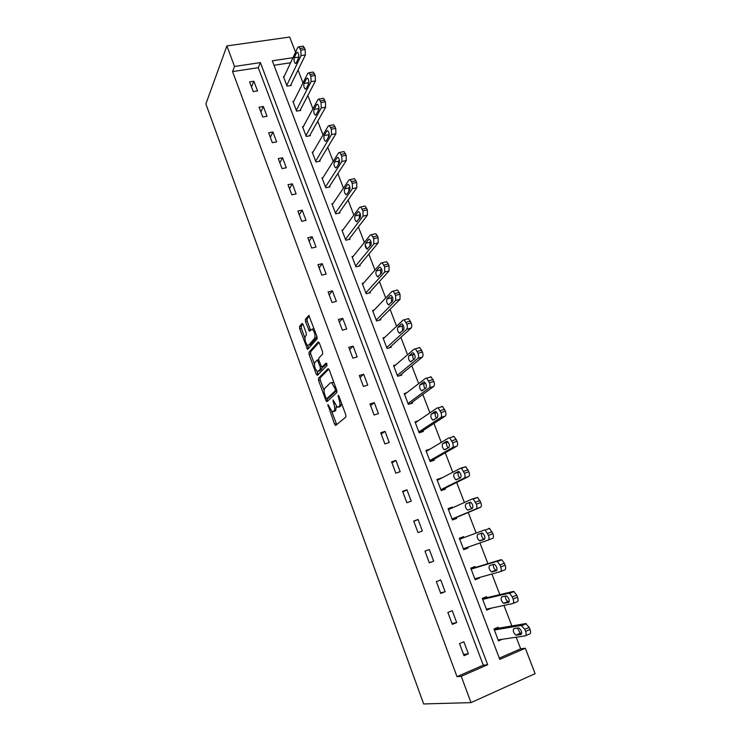 <?xml version="1.0" encoding="UTF-8"?>
<svg xmlns="http://www.w3.org/2000/svg" width="741" height="741" viewBox="0 0 741 741"><rect width="100%" height="100%" fill="white"/><g stroke="black" fill="none" stroke-linecap="round" stroke-linejoin="round"><path stroke-width="1.11" d="M327.855 404.521L334.534 424.158L335.71 425.417L345.843 417.026L345.778 414.784L338.915 396.129L338.063 395.268L338.998 399.251C340.138 402.743 340.221 405.132 339.248 406.429L337.275 407.226L333.135 399.945L333.811 403.882C334.932 407.328 335.015 409.68 334.071 410.94L332.172 411.718L327.855 404.521M303.106 324.521L302.004 323.465L299.549 326.494L299.67 328.735L307.552 349.4L317.102 338.924L317 336.618L308.858 315.407L305.394 319.278L305.505 321.566L309.368 331.181L312.294 329.143C314.749 331.977 315.527 335.052 314.619 338.368L308.58 345.269L307.635 345.408C305.246 342.638 304.477 339.628 305.32 336.358L306.302 335.201L306.19 332.941L303.106 324.521M234.536 66.468L226.894 45.923L205.878 103.953L423.657 703.95L471.017 702.625L461.235 676.311L487.671 664.723L260.406 62.587L234.536 66.468L232.563 71.581L457.012 676.663L461.235 676.311M318.482 378.29L318.584 380.494L325.864 400.409L327.013 401.622L336.849 392.591L336.775 390.322L329.217 369.815L328.041 368.638L318.482 378.29L320.149 377.817L320.251 380.013L324.104 390.563M316.287 374.196L309.08 354.485L308.969 352.262L318.204 341.916L319.362 343.037L322.548 351.706L322.65 353.994L318.778 358.135L318.88 360.395L321.761 367.277L326.197 363.034L327.087 365.452L317.407 375.354L316.287 374.196L317.945 373.723L317.083 371.343M457.012 676.663L483.262 665.177L258.257 67.672L232.563 71.581M468.395 653.821L463.875 641.762L459.513 643.614L464.023 655.692L468.395 653.821L463.56 654.442M456.688 622.579L452.223 610.667L447.86 612.446L452.325 624.385L456.688 622.579L452.001 623.514M445.128 591.707L440.71 579.925L436.347 581.629L440.765 593.439L445.128 591.707L440.571 592.939M433.689 561.187L429.326 549.535L424.973 551.174L429.335 562.845L433.689 561.187L429.28 562.706M422.389 531.01L418.072 519.487L413.719 521.062L418.026 532.603L422.389 531.01M411.209 501.166L406.948 489.782L402.595 491.292L406.855 502.704L411.209 501.166M400.159 471.665L395.944 460.411L391.591 461.856L395.805 473.138L400.159 471.665M389.229 442.497L385.061 431.364L380.717 432.744L384.885 443.905L389.229 442.497M378.419 413.654L374.298 402.641L369.963 403.956L374.085 414.997L378.419 413.654M367.74 385.125L363.655 374.233L359.32 375.492L363.396 386.404L367.74 385.125M357.171 356.903L353.133 346.14L348.798 347.334L352.836 358.125L357.171 356.903M346.714 328.995L342.722 318.343L338.396 319.491L342.388 330.162L346.714 328.995M336.368 301.392L332.422 290.861L328.106 291.945L332.051 302.504L336.368 301.392M326.142 274.087L322.242 263.666L317.926 264.694L321.826 275.143L326.142 274.087M316.027 247.077L312.165 236.768L307.848 237.741L311.711 248.078L316.027 247.077M306.014 220.355L302.189 210.157L297.882 211.074L301.707 221.3L306.014 220.355M296.113 193.92L292.325 183.824L288.027 184.694L291.806 194.809L296.113 193.92M286.313 167.753L282.571 157.768L278.273 158.593L282.015 168.596L286.313 167.753M276.615 141.874L272.91 131.991L268.622 132.759L272.317 142.661L276.615 141.874M267.019 116.263L263.351 106.482L259.072 107.204L262.731 116.995L267.019 116.263M257.525 90.911L253.894 81.232L249.615 81.908L253.246 91.606L257.525 90.911M499.304 658.156L520.664 648.81L516.199 637.214M511.864 625.941L503.973 605.425M499.823 594.625L491.894 574.006M487.911 563.66L479.946 542.949M476.139 533.066L468.219 512.466M464.385 502.5L456.678 482.456M452.76 472.276L445.258 452.779M441.265 442.396L433.976 423.435M429.91 412.857L422.815 394.416M418.674 383.653L411.783 365.73M407.569 354.772L400.872 337.359M396.583 326.225L390.072 309.303M385.728 297.984L379.401 281.552M374.983 270.057L368.842 254.098M367.758 248.92L366.925 249.115L370.833 245.169C371.565 242.946 371.121 240.992 369.49 239.287L368.638 239.482L365.572 243.28C364.859 245.493 365.313 247.438 366.925 249.115L365.183 244.576M364.359 242.446L358.403 226.95M356.393 221.735L360.172 217.539C360.876 215.298 360.441 213.343 358.857 211.685L358.005 211.907L355.041 215.909C354.355 218.141 354.8 220.077 356.356 221.716L357.162 221.531M353.855 215.131L348.075 200.098M343.463 188.112L337.85 173.524M333.181 161.39L327.744 147.237M323.011 134.945L317.741 121.228M312.952 108.797L307.839 95.496M303.004 82.918L298.049 70.034M290.602 62.753L274.003 65.282M498.573 628.22L498.193 627.229L493.969 629.026L498.489 640.891L502.213 639.288M486.902 597.672L486.531 596.69L482.298 598.422L486.772 610.149L490.931 608.204M475.37 567.467L475 566.504L470.767 568.152L475.185 579.758L479.418 578.073L479.223 577.554M463.959 537.596L463.597 536.651L459.364 538.235L463.736 549.702L467.96 548.09L467.645 547.256M452.556 507.761L452.316 507.122L448.092 508.65L452.418 519.987L456.641 518.441L456.28 517.496M441.284 478.251L436.94 479.39L441.219 490.607L445.443 489.125L445.082 488.189M429.789 460.624L452.51 447.592C453.418 446.786 453.464 445.174 452.649 442.757L449.713 437.903L448.759 437.903L426.27 451.38L430.132 449.065L425.918 450.463L430.141 461.55L434.365 460.124L434.013 459.207M418.183 420.842L415.016 421.842L419.193 432.818L423.407 431.447L423.055 430.54M406.753 392.776L404.225 393.545L408.365 404.391L412.57 403.085L412.228 402.187M395.657 364.942L393.554 365.554L397.648 376.28L401.863 375.039L401.52 374.14M384.801 337.359L383.004 337.859L387.052 348.474L391.257 347.288L390.924 346.399M374.14 310.053L372.566 310.47L376.567 320.964L380.772 319.834L380.439 318.963M363.636 283.016L362.238 283.368L366.202 293.76L370.398 292.676L370.065 291.815M353.272 256.256L352.021 256.553L355.939 266.834L360.135 265.815L359.811 264.954M343.046 229.775L341.916 230.034L345.788 240.195L349.984 239.232L349.659 238.38M332.95 203.562L331.912 203.784L335.747 213.843L339.934 212.926L339.61 212.093M322.974 177.618L322.011 177.812L325.808 187.769L329.995 186.899L329.671 186.074M313.11 151.942L312.22 152.109L315.972 161.964L320.149 161.149L319.834 160.325M303.356 126.526L302.523 126.674L306.246 136.427L310.414 135.659L310.108 134.843M293.714 101.369L292.936 101.498L296.613 111.15L300.781 110.437L300.476 109.631M284.164 76.471L283.442 76.592L287.082 86.141L291.241 85.465L290.935 84.669M226.894 45.923L289.685 37.05L295.539 52.222M520.664 648.81L525.323 648.227L535.122 673.643L471.017 702.625M292.973 57.696L272.299 60.799L499.786 659.416L525.323 648.227M483.262 665.177L487.671 664.723M258.257 67.672L260.406 62.587M491.005 608.398L486.476 609.361M479.418 578.073L475.018 579.305M467.96 548.09L463.69 549.572M418.072 519.487L413.849 521.405M452.316 507.122L448.212 508.956M406.948 489.782L402.854 491.978M441.164 477.936L437.181 480.011M395.944 460.411L391.97 462.875M385.061 431.364L381.217 434.096M374.298 402.641L370.583 405.623M363.655 374.233L360.061 377.475M353.133 346.14L349.659 349.622M342.722 318.343L339.359 322.076M332.422 290.861L329.18 294.825M322.242 263.666L319.102 267.862M312.165 236.768L309.136 241.186M302.189 210.157L299.271 214.797M292.325 183.824L289.518 188.677M282.571 157.768L279.857 162.835M272.91 131.991L270.308 137.261M263.351 106.482L260.851 111.956M253.894 81.232L251.486 86.91M334.274 411.348L333.255 411.653M336.275 406.346L335.756 410.431L334.932 411.153M339.406 406.865L338.405 407.161M341.638 403.539L340.1 406.652M331.727 411.403L336.701 424.593M328.847 369.055L320.149 377.817M327.05 398.602L327.948 400.761M325.92 397.861L326.725 398.704L335.34 390.72L335.284 389.136L331.709 382.662L330.542 382.754L324.725 388.358C323.826 389.673 323.919 392.017 325.021 395.398L325.92 397.861M328.244 398.25L326.725 398.704M336.812 390.433L328.393 398.204M333.885 382.495L331.885 382.606M314.379 363.961L310.748 354.022L309.08 354.485M319.065 342.398L310.636 351.808L310.748 354.022M323.548 366.841L326.911 363.581M314.86 362.33C313.971 365.563 314.758 368.601 317.231 371.436L318.158 371.334L320.334 369.092L320.232 366.851L317.37 359.987L314.86 362.33M319.139 371.056L318.158 371.334M322.15 367.23L322.02 368.62L319.834 370.861M318.621 359.635L317.37 359.987M317.945 373.723L318.297 374.446M309.479 345.028L308.58 345.269M316.815 336.136L316.314 337.915L310.257 344.815M314.101 328.754L312.859 328.995M309.368 316.018L307.08 318.834L307.191 321.131L310.562 330.162M307.58 345.371L308.738 348.4M302.874 324.012L301.216 326.059L301.337 328.3L304.866 337.952M494.34 630.007L521.238 625.469L524.813 629.304L525.619 631.397C526.481 633.944 526.36 635.435 525.258 635.871L498.109 639.9M494.034 628.998L525.638 623.589L529.222 627.414L530.028 629.489C530.889 632.036 530.76 633.527 529.658 633.963L525.665 635.695M517.505 628.072L520.21 633.268L521.747 633.203M518.468 627.914L513.874 628.674C512.689 630.526 513.346 632.684 515.866 635.139L521.016 634.528C522.238 632.666 521.571 630.498 519.024 628.007L518.468 627.914M482.669 599.395L508.798 593.272L509.558 593.374L512.29 596.94L513.087 599.006C513.939 601.535 513.837 603.054 512.772 603.545L486.402 609.167M482.419 598.728L513.198 591.466L513.967 591.568L516.709 595.125L517.505 597.181C518.348 599.71 518.237 601.22 517.172 601.72L513.059 603.424M505.353 596.079C505.371 598.469 506.233 600.284 507.928 601.525L509.317 601.433M506.112 595.903L501.657 596.931C500.518 598.811 501.157 600.951 503.584 603.322L508.641 602.433C509.817 600.543 509.178 598.395 506.714 595.977L506.112 595.903M471.137 569.125L496.507 561.456L497.313 561.548L499.925 564.975L500.712 567.013C501.555 569.514 501.462 571.052 500.425 571.617L474.824 578.786M471.007 568.782L500.907 559.733L501.713 559.816L504.334 563.225L505.121 565.263C505.964 567.763 505.871 569.292 504.825 569.857L500.592 571.543M493.404 564.42C493.154 566.791 493.951 568.708 495.785 570.162L496.979 570.07M493.914 564.262L489.588 565.559C488.486 567.476 489.097 569.588 491.44 571.885L496.405 570.727C497.544 568.801 496.924 566.67 494.543 564.336L493.914 564.262M484.355 530.019L459.726 539.17L484.355 530.019L485.207 530.093L488.486 535.391C489.319 537.873 489.236 539.429 488.236 540.059L463.375 548.748M481.807 533.02C481.011 535.178 481.678 537.225 483.79 539.17L484.642 539.152M488.754 528.37L489.606 528.435L492.895 533.715C493.728 536.197 493.636 537.753 492.635 538.374L488.236 540.059M481.854 533.001L477.658 534.548C476.593 536.503 477.185 538.587 479.455 540.819L484.318 539.383C485.411 537.429 484.818 535.326 482.521 533.057L481.854 533.001M452.13 519.246L480.576 507.27C481.557 506.575 481.631 505.001 480.807 502.546L477.639 497.415L472.471 498.915M448.453 509.595L472.35 498.952L473.24 499.008L476.398 504.149C477.223 506.612 477.158 508.187 476.185 508.872L452.056 519.043M470.637 502.148L465.857 503.908C464.839 505.881 465.413 507.955 467.599 510.123L472.369 508.419C473.425 506.427 472.851 504.343 470.637 502.148L470.202 502.333C469.173 504.315 469.748 506.381 471.943 508.539L472.017 508.567M441.052 490.181L468.673 476.519C469.618 475.768 469.683 474.175 468.858 471.739L465.811 466.765L460.726 468.173M437.301 480.325L460.485 468.256L461.411 468.275L464.459 473.267C465.274 475.713 465.218 477.306 464.274 478.056L440.858 489.671M459.188 471.776L458.549 472.11C457.549 473.851 458.021 475.852 459.966 478.102M458.16 471.572L454.205 473.61C453.214 475.62 453.779 477.676 455.891 479.77L460.569 477.806C461.578 475.787 461.022 473.721 458.883 471.591L458.336 471.508M430.104 461.439L456.901 446.128C457.808 445.313 457.864 443.702 457.058 441.293L454.113 436.458L453.149 436.458M447.805 441.766L447.018 442.229C446.073 443.776 446.452 445.693 448.148 447.981M446.517 441.386L442.683 443.664C441.729 445.702 442.275 447.74 444.313 449.778L448.898 447.545C449.87 445.508 449.333 443.451 447.268 441.386L446.786 441.293M419.925 432.577L445.258 416.09C446.147 415.219 446.193 413.589 445.387 411.199L442.544 406.503L441.562 406.531M415.358 422.759L437.171 407.911L438.153 407.883L440.988 412.598C441.793 414.988 441.756 416.618 440.876 417.489L418.841 431.901M436.495 412.107L435.625 412.691C434.735 414.099 435.032 415.933 436.514 418.193M435.004 411.542L431.29 414.062C430.373 416.118 430.901 418.146 432.874 420.119L437.357 417.637C438.301 415.571 437.774 413.534 435.773 411.524L435.375 411.431M409.847 403.938L433.754 386.394C434.615 385.468 434.643 383.819 433.846 381.448L431.114 376.882L430.095 376.947M404.567 394.444L425.714 378.262L426.723 378.197L429.456 382.782C430.252 385.153 430.225 386.802 429.372 387.728L408.013 403.484M425.278 382.782L424.361 383.477C423.528 384.774 423.759 386.533 425.056 388.738M423.63 382.05L420.027 384.792C419.147 386.876 419.665 388.886 421.564 390.803L425.955 388.071C426.862 385.978 426.344 383.949 424.417 382.004L424.084 381.911M399.621 375.696L422.389 357.042C423.213 356.06 423.241 354.393 422.444 352.04L419.804 347.603L418.767 347.696M393.897 366.443L414.386 348.946L415.414 348.854L418.054 353.309C418.841 355.661 418.832 357.329 418.007 358.311L397.306 375.381M414.173 353.8L413.219 354.606C412.45 355.81 412.626 357.477 413.747 359.617M412.385 352.892L408.893 355.847C408.05 357.968 408.541 359.959 410.384 361.83L414.682 358.839C415.544 356.717 415.053 354.707 413.191 352.818L412.922 352.735M389.358 347.825L411.144 328.013C411.95 326.985 411.959 325.299 411.172 322.974L408.615 318.649L407.569 318.787M383.347 338.739L403.197 319.973L404.234 319.843L406.781 324.178C407.569 326.512 407.559 328.189 406.772 329.226L386.709 347.585M403.169 325.142L402.206 326.049L402.585 330.819M401.261 324.058L397.88 327.235C397.065 329.375 397.556 331.357 399.334 333.172L403.53 329.94C404.364 327.791 403.882 325.799 402.076 323.956L401.881 323.882M379.123 320.279L400.029 299.318L400.029 294.233L397.556 290.027L396.491 290.194M372.899 311.34L392.119 291.324L393.184 291.157L395.648 295.372L395.657 300.466L376.233 320.093M392.276 296.817L391.313 297.817L391.563 302.337M390.266 295.548L386.987 298.938C386.209 301.105 386.682 303.069 388.404 304.838L392.508 301.365C393.314 299.197 392.841 297.206 391.1 295.418L390.961 295.363M368.944 293.056L389.044 270.947L389.006 265.815L388.312 264L386.626 261.712L385.542 261.925M362.571 284.229L381.17 262.99L382.245 262.786L384.625 266.89L384.672 272.04L365.869 292.89M381.485 268.816L380.541 269.891L380.679 274.151M379.392 267.353L376.224 270.956C375.474 273.142 375.937 275.096 377.604 276.819L381.615 273.114C382.375 270.919 381.921 268.946 380.235 267.195L380.161 267.168M358.829 266.13L378.169 242.9L378.114 237.713L377.419 235.916L375.807 233.721L374.714 233.971M352.345 257.414L370.352 234.98L371.436 234.73L373.733 238.732L373.807 243.928L355.615 265.973M370.806 241.14L369.889 242.27L369.926 246.281M348.798 239.5L367.425 215.149L367.341 209.925L365.109 206.035L364.053 206.267M342.24 230.877L359.644 207.276L360.737 206.989L362.97 210.889L363.062 216.122L345.463 239.352M360.228 213.779L359.348 214.955L359.311 218.697M338.859 213.167L356.801 187.714L356.68 182.443L354.522 178.655L353.522 178.859M332.227 204.618L349.057 179.887L350.16 179.544L352.318 183.351L352.438 188.631L335.423 213M349.761 186.732L348.928 187.936L348.816 191.4M347.492 184.648L344.621 188.835C343.972 191.095 344.398 193.021 345.908 194.614L346.751 194.364L349.632 190.215C350.308 187.945 349.882 186 348.353 184.389L347.492 184.648L348.455 184.444M328.995 187.102L346.288 160.584L346.149 155.267L344.046 151.572L343.092 151.757M322.326 178.637L338.591 152.785L339.693 152.414L341.786 156.119L341.934 161.436L325.494 186.936M339.397 160L338.618 161.214L338.442 164.382M337.09 157.676L334.321 162.057C333.691 164.335 334.117 166.253 335.58 167.809L336.423 167.531L339.211 163.187C339.85 160.899 339.434 158.963 337.952 157.379L337.09 157.676L338.109 157.481M319.232 161.325L335.895 133.741L335.729 128.388L333.691 124.775L332.774 124.942M312.535 152.924L328.235 125.989L329.337 125.562L331.366 129.184L331.542 134.547L315.657 161.14M329.124 133.575L328.198 137.631M326.8 131L324.123 135.566C323.53 137.863 323.937 139.771 325.364 141.299L326.207 140.975L328.902 136.446C329.513 134.14 329.097 132.213 327.661 130.666L326.8 131L327.874 130.805M309.562 135.816L325.605 107.195L325.419 101.804L323.447 98.275L322.576 98.423M302.837 127.489L317.991 99.479L319.093 99.016L321.057 102.545L321.261 107.945L305.931 135.612M318.963 107.473L318.074 111.131M316.62 104.611L314.036 109.362C313.471 111.678 313.878 113.577 315.258 115.068L316.101 114.716L318.695 110.001C319.278 107.677 318.88 105.75 317.481 104.249L316.62 104.611L317.741 104.425M299.985 110.566L315.434 80.936L315.221 75.508L313.304 72.062L312.47 72.192M293.241 102.304L307.858 73.266L308.96 72.748L310.868 76.193L311.1 81.64L296.307 110.344M308.886 81.686L308.071 84.891M306.552 78.509L304.06 83.437C303.523 85.771 303.921 87.66 305.255 89.115L306.098 88.735L308.608 83.844C309.164 81.491 308.765 79.583 307.413 78.111L306.552 78.509L307.71 78.324M290.491 85.586L305.375 54.964L305.135 49.49L303.273 46.127L302.485 46.238M283.738 77.379L297.836 47.322L298.938 46.757L300.781 50.129L301.041 55.612L286.776 85.345M298.91 56.223L298.188 58.863M296.585 52.685L294.186 57.779C293.677 60.141 294.066 62.022 295.363 63.448L296.205 63.022L298.623 57.965C299.151 55.594 298.762 53.685 297.456 52.24L296.585 52.685L297.789 52.509M328.819 405.781L327.92 406.049M339.072 396.565L338.118 396.852M333.867 401.242L332.95 401.52M335.756 410.431L334.071 410.94M334.747 403.604L333.811 403.882M340.953 405.92L339.248 406.429M339.952 398.964L338.998 399.251M336.201 423.639L334.534 424.158M327.531 399.918L325.864 400.409M320.251 380.013L318.584 380.494M336.766 390.303L335.34 390.72M336.229 388.858L335.284 389.136M335.303 386.339L334.348 386.617M310.636 351.808L308.969 352.262M323.817 366.767L322.122 367.24M322.02 368.62L320.334 369.092M321.186 366.582L320.232 366.851M319.075 360.913L318.148 361.163M316.314 337.915L314.619 338.368M310.303 329.597L308.617 330.041M307.191 321.131L305.505 321.566M307.08 318.834L305.394 319.278M308.469 347.798L306.802 348.251M301.337 328.3L299.67 328.735M301.216 326.059L299.549 326.494M521.238 625.469L525.638 623.589M525.619 631.397L530.028 629.489M524.813 629.304L529.222 627.414M520.747 633.36L516.394 635.232M508.798 593.272L513.198 591.466M513.087 599.006L517.505 597.181M512.29 596.94L516.709 595.125M508.502 601.609L504.149 603.406M496.507 561.456L500.907 559.733M500.712 567.013L505.121 565.263M499.925 564.975L504.334 563.225M496.396 570.237L492.052 571.959M488.486 535.391L492.895 533.715M487.708 533.381L492.117 531.705M484.438 539.226L480.094 540.884M476.185 508.872L480.576 507.27M476.398 504.149L480.807 502.546M475.629 502.157L480.038 500.564M470.202 502.333L465.857 503.908M464.274 478.056L468.673 476.519M464.459 473.267L468.858 471.739M463.699 471.304L468.099 469.775M458.549 472.11L454.205 473.61M452.51 447.592L456.901 446.128M452.649 442.757L457.058 441.293M451.899 440.812L456.299 439.348M447.018 442.229L442.683 443.664M440.876 417.489L445.258 416.09M440.988 412.598L445.387 411.199M440.247 410.671L444.637 409.282M435.625 412.691L431.29 414.062M429.372 387.728L433.754 386.394M429.456 382.782L433.846 381.448M428.724 380.883L433.115 379.559M424.361 383.477L420.027 384.792M418.007 358.311L422.389 357.042M418.054 353.309L422.444 352.04M417.331 351.429L421.722 350.169M413.219 354.606L408.893 355.847M406.772 329.226L411.144 328.013M406.781 324.178L411.172 322.974M406.068 322.316L410.458 321.122M402.206 326.049L397.88 327.235M395.657 300.466L400.029 299.318M395.648 295.372L400.029 294.233M394.934 293.538L399.316 292.399M391.313 297.817L386.987 298.938M384.672 272.04L389.044 270.947M384.625 266.89L389.006 265.815M383.931 265.074L388.312 264M380.541 269.891L376.224 270.956M373.807 243.928L378.169 242.9M373.733 238.732L378.114 237.713M373.038 236.935L377.419 235.916M369.481 239.287L368.638 239.482M369.889 242.27L365.572 243.28M363.062 216.122L367.425 215.149M362.97 210.889L367.341 209.925M362.284 209.11L366.656 208.156M358.913 211.713L358.005 211.907M359.348 214.955L355.041 215.909M352.438 188.631L356.801 187.714M352.318 183.351L356.68 182.443M351.632 181.591L356.004 180.693M348.928 187.936L344.621 188.835M341.934 161.436L346.288 160.584M341.786 156.119L346.149 155.267M341.11 154.378L345.473 153.535M338.618 161.214L334.321 162.057M331.542 134.547L335.895 133.741M331.366 129.184L335.729 128.388M330.699 127.471L335.062 126.674M328.42 134.779L324.123 135.566M321.261 107.945L325.605 107.195M321.057 102.545L325.419 101.804M320.399 100.85L324.762 100.109M318.334 108.621L314.036 109.362M311.1 81.64L315.434 80.936M310.868 76.193L315.221 75.508M310.22 74.517L314.564 73.831M308.349 82.742L304.06 83.437M301.041 55.612L305.375 54.964M300.781 50.129L305.135 49.49M300.142 48.471L304.486 47.832M298.475 57.14L294.186 57.779M335.877 425.269L335.377 425.427M327.133 401.502L326.67 401.641M333.422 382.161L331.709 382.662M313.999 328.689L312.294 329.143M521.951 625.58L526.36 623.7M520.21 633.268L515.866 635.139M509.558 593.374L513.967 591.568M507.928 601.525L503.584 603.322M497.313 561.548L501.713 559.816M495.785 570.162L491.44 571.885M485.207 530.093L489.606 528.435M483.79 539.17L479.455 540.819M473.24 499.008L477.639 497.415M471.943 508.539L467.599 510.123M461.411 468.275L465.811 466.765M458.355 478.908L455.891 479.77M449.713 437.903L454.113 436.458M446.045 449.194L444.313 449.778M438.153 407.883L442.544 406.503M434.263 419.675L432.874 420.119M426.723 378.197L431.114 376.882M422.759 390.442L421.564 390.803M415.414 348.854L419.804 347.603M411.459 361.515L410.384 361.83M404.234 319.843L408.615 318.649M400.325 332.894L399.334 333.172M393.184 291.157L397.556 290.027M389.331 304.597L388.404 304.838M382.245 262.786L386.626 261.712M378.484 276.606L377.604 276.819M371.436 234.73L375.807 233.721M360.737 206.989L365.109 206.035M350.16 179.544L354.522 178.655M346.686 194.448L345.908 194.614M339.693 152.414L344.046 151.572M336.321 167.661L335.58 167.809M329.337 125.562L333.691 124.775M326.068 141.161L325.364 141.299M319.093 99.016L323.447 98.275M315.925 114.948L315.258 115.068M308.96 72.748L313.304 72.062M305.903 89.013L305.255 89.115M298.938 46.757L303.273 46.127M295.983 63.356L295.363 63.448"/></g></svg>
